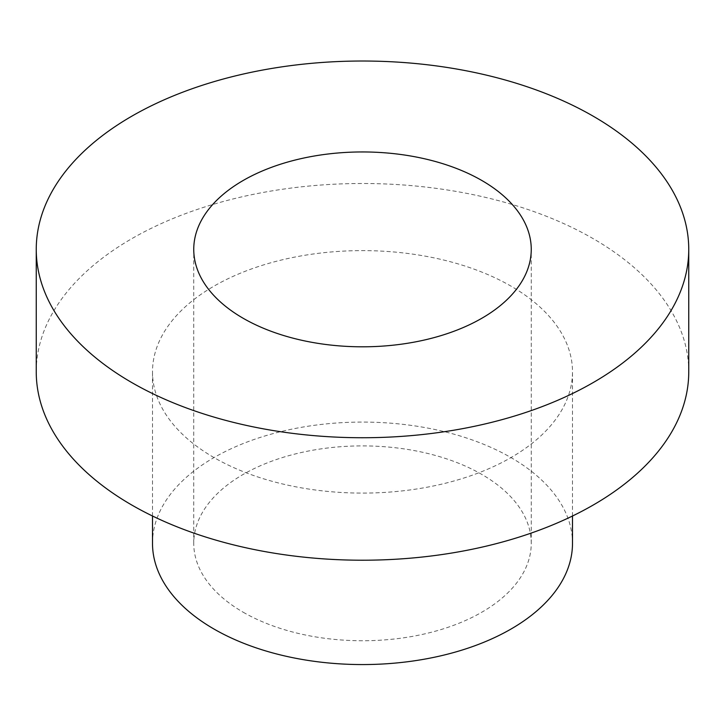 <?xml version="1.0" encoding="UTF-8"?>
<svg xmlns="http://www.w3.org/2000/svg" width="725" height="725" viewBox="0 0 725 725"><rect width="100%" height="100%" fill="white"/><g stroke="black" fill="none" stroke-linecap="round" stroke-linejoin="round"><path stroke-width="0.54" stroke-dasharray="3.62 2.72" d="M688.75 371.853A326.25 188.355 0 0 0 362.5 183.498A326.25 188.355 0 0 0 36.25 371.853M214.011 457.584A209.996 121.238 180 0 1 152.504 371.853A209.996 121.238 180 0 1 362.5 250.614A209.996 121.238 180 0 1 572.496 371.853A209.996 121.238 180 0 1 442.866 483.865A209.996 121.238 180 0 1 214.011 457.584M152.504 543.324A209.996 121.238 180 0 1 362.5 422.077A209.996 121.238 180 0 1 572.496 543.324M243.174 612.208A168.753 97.431 0 0 0 427.079 633.333A168.753 97.431 0 0 0 531.253 543.324A168.753 97.431 0 0 0 362.5 445.893A168.753 97.431 0 0 0 193.747 543.324A168.753 97.431 0 0 0 243.174 612.208M572.496 516.01L572.496 371.853M152.504 516.01L152.504 371.853M531.253 543.324L531.253 249.382M193.747 543.324L193.747 249.382"/><path stroke-width="1.09" d="M36.25 249.382L36.25 371.853A326.25 188.355 0 0 0 131.805 505.044A326.25 188.355 0 0 0 487.354 545.88A326.25 188.355 0 0 0 688.75 371.853L688.75 249.382A326.25 188.355 0 0 0 362.5 61.018A326.25 188.355 0 0 0 36.25 249.382A326.25 188.355 0 0 0 131.805 382.573A326.25 188.355 0 0 0 487.354 423.4A326.25 188.355 0 0 0 688.75 249.382M243.174 318.275A168.753 97.431 0 0 0 427.079 339.391A168.753 97.431 0 0 0 531.253 249.382A168.753 97.431 0 0 0 362.5 151.951A168.753 97.431 0 0 0 193.747 249.382A168.753 97.431 0 0 0 243.174 318.275M572.496 516.01L572.496 543.324A209.996 121.238 180 0 1 442.866 655.337A209.996 121.238 180 0 1 214.011 629.055A209.996 121.238 180 0 1 152.504 543.324L152.504 516.01"/></g></svg>
